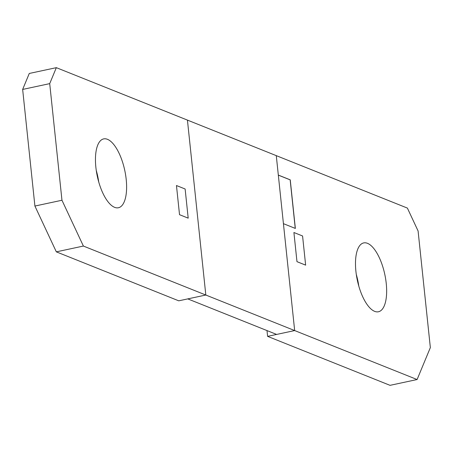 <?xml version="1.0" encoding="UTF-8"?>
<svg xmlns="http://www.w3.org/2000/svg" width="453" height="453" viewBox="0 0 453 453"><rect width="100%" height="100%" fill="white"/><g stroke="black" fill="none" stroke-linecap="round" stroke-linejoin="round"><path stroke-width="0.68" d="M185.13 188.997L176.46 185.532L179.524 214.688L188.193 218.153L185.13 188.997L188.193 218.153L179.524 214.688L176.46 185.532L185.13 188.997M293.912 232.514L296.975 261.664L305.639 265.135L302.576 235.979L293.912 232.514L302.576 235.979L305.639 265.135L296.975 261.664L293.912 232.514M49.711 83.629L22.65 89.434L34.909 206.047L56.331 251.851L178.759 300.826L205.821 295.028L187.78 298.895L276.624 334.433L294.665 330.565L276.279 155.639L187.434 120.102L205.821 295.028L83.386 246.053L61.965 200.249L49.711 83.629L56.336 67.661L187.434 120.102L205.821 295.028L294.665 330.565L267.61 336.364L266.998 330.582M355.899 271.273A35.204 14.037 -102.1 0 1 363.691 242.916A35.204 14.037 -102.1 0 1 386.239 283.408A35.204 14.037 -102.1 0 1 378.448 311.766A35.204 14.037 -102.1 0 1 355.899 271.273M356.296 274.427A35.204 14.037 -102.1 0 1 358.787 286.053M417.1 379.54L294.665 330.565L283.431 223.669L295.35 228.437L290.243 179.847L278.323 175.079L276.279 155.639L407.383 208.08L418.091 230.985L430.35 347.598L417.1 379.54L390.039 385.339L267.61 336.364M295.254 228.397L290.152 179.864L278.329 175.135M95.866 167.259A35.204 14.037 -102.1 0 1 103.652 138.901A35.204 14.037 -102.1 0 1 126.2 179.394A35.204 14.037 -102.1 0 1 118.414 207.751A35.204 14.037 -102.1 0 1 95.866 167.259M96.257 170.413A35.204 14.037 -102.1 0 1 98.748 182.038M34.909 206.047L61.965 200.249M56.331 251.851L83.386 246.053M22.65 89.434L29.275 73.46L56.336 67.661"/></g></svg>
